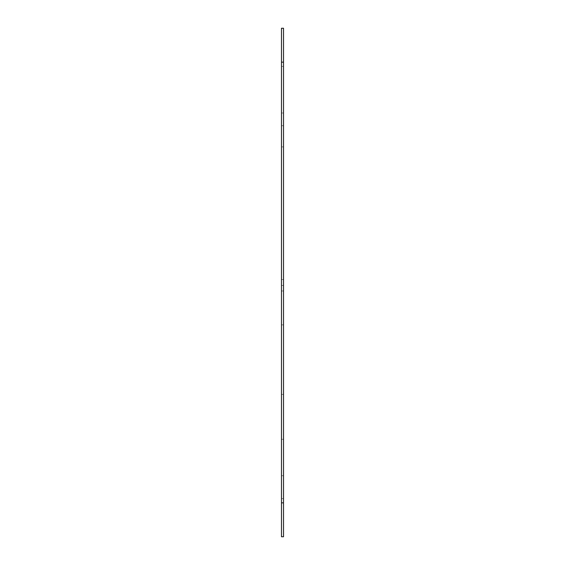 <?xml version="1.0" encoding="UTF-8"?>
<svg xmlns="http://www.w3.org/2000/svg" width="565" height="565" viewBox="0 0 565 565"><rect width="100%" height="100%" fill="white"/><g stroke="black" fill="none" stroke-linecap="round" stroke-linejoin="round"><path stroke-width="0.42" stroke-dasharray="2.83 2.12" d="M283.517 62.15L283.517 536.75L281.483 536.75L281.483 28.25L283.517 28.25L283.517 62.15L281.483 62.15M283.517 324.875L281.483 324.875L281.483 290.975L281.483 324.875L283.517 324.875L283.517 290.975L283.517 324.875M281.483 290.975L281.483 113L281.483 290.975L283.517 290.975L283.517 113L283.517 146.9L281.483 146.9L283.517 146.9L283.517 290.975L281.483 290.975M283.517 113L281.483 113L283.517 113M283.517 475.73L281.483 475.73L281.483 394.37L283.517 394.37L281.483 394.37L281.483 475.73L281.483 394.37L283.517 394.37L281.483 394.37L281.483 475.73L283.517 475.73L283.517 394.37L283.517 475.73L281.483 475.73L283.517 475.73L283.517 394.37L283.517 475.73M283.517 285.466L281.483 285.466L281.483 279.534L283.517 279.534L281.483 279.534L281.483 285.466L281.483 279.534L283.517 279.534L281.483 279.534L281.483 285.466L283.517 285.466L283.517 279.534L283.517 285.466L281.483 285.466L283.517 285.466L283.517 279.534L283.517 285.466M283.517 468.95L283.517 498.613L283.517 468.95M281.483 468.95L281.483 498.613L281.483 468.95M283.517 96.05L283.517 125.713L283.517 96.05M281.483 96.05L281.483 125.713L281.483 96.05M283.517 502.85L281.483 502.85M283.517 439.288L281.483 439.288L283.517 439.288M283.517 498.613L281.483 498.613L283.517 498.613M283.517 66.388L281.483 66.388L283.517 66.388M283.517 125.713L281.483 125.713L283.517 125.713"/><path stroke-width="0.85" d="M283.517 62.15L283.517 502.85L281.483 502.85L281.483 28.25L283.517 28.25L283.517 62.15L281.483 62.15M281.483 502.85L281.483 536.75L283.517 536.75L283.517 502.85"/></g></svg>
